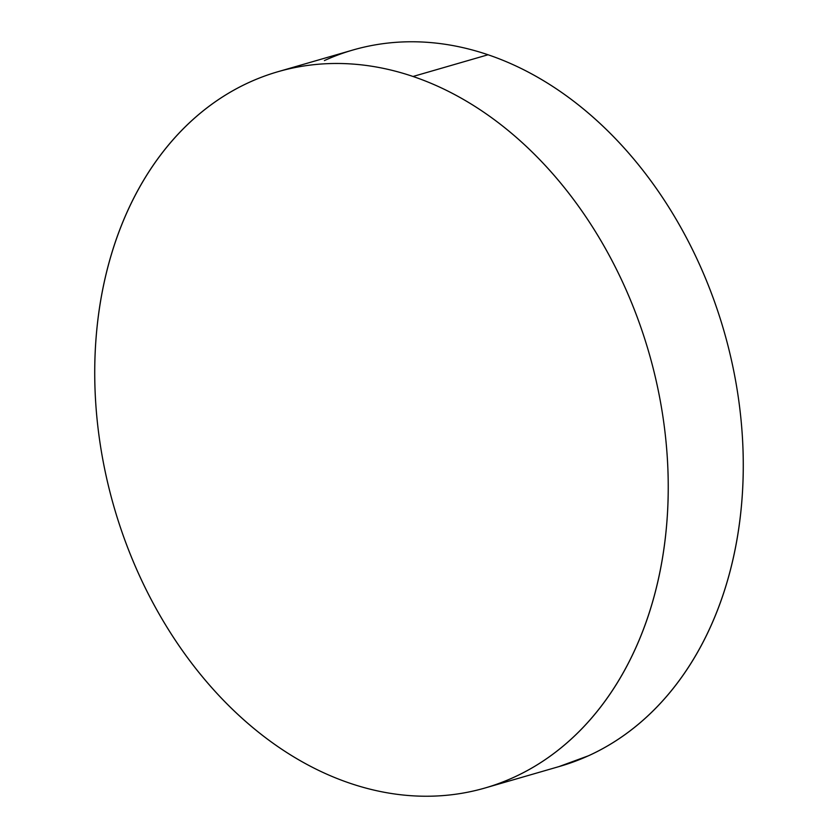 <?xml version="1.0" encoding="UTF-8"?>
<svg xmlns="http://www.w3.org/2000/svg" width="838" height="838" viewBox="0 0 838 838"><rect width="100%" height="100%" fill="white"/><g stroke="black" fill="none" stroke-linecap="round" stroke-linejoin="round"><path stroke-width="1.26" d="M485.118 787.971L560.151 766.257A372.805 278.352 -106.1 0 0 740.865 418.099A372.805 278.352 -106.1 0 0 488.051 54.763L413.019 76.478A372.805 278.352 73.9 0 1 665.833 439.814A372.805 278.352 73.9 0 1 485.118 787.971A372.805 278.352 73.9 0 1 349.949 783.237A372.805 278.352 73.9 0 1 97.135 419.901A372.805 278.352 73.9 0 1 277.849 71.743A372.805 278.352 73.9 0 1 413.019 76.478L488.051 54.763A372.805 278.352 -106.1 0 0 352.882 50.029L279.106 71.377M413.019 76.478C394.31 70.13 375.571 66.097 356.81 64.4C338.049 62.693 319.634 63.353 301.544 66.359C283.464 69.376 266.065 74.687 249.357 82.292C232.65 89.907 216.937 99.67 202.241 111.58C187.544 123.5 174.136 137.338 162.017 153.103C149.897 168.867 139.297 186.256 130.225 205.258C121.154 224.27 113.769 244.528 108.092 266.055C102.404 287.57 98.528 309.934 96.464 333.136C94.39 356.339 94.16 379.939 95.783 403.937C97.407 427.925 100.843 451.86 106.091 475.733C111.339 499.595 118.294 522.943 126.978 545.758C135.651 568.583 145.875 590.444 157.638 611.342C169.412 632.24 182.495 651.775 196.909 669.95C211.323 688.113 226.773 704.58 243.271 719.318C259.77 734.067 276.99 746.826 294.945 757.573C312.899 768.331 331.23 776.889 349.949 783.237C368.657 789.585 387.397 793.617 406.158 795.314C424.918 797.022 443.333 796.362 461.424 793.356C479.504 790.339 496.903 785.028 513.61 777.423C530.318 769.808 546.03 760.045 560.727 748.125C575.423 736.214 588.831 722.377 600.951 706.612C613.07 690.847 623.671 673.459 632.742 654.447C641.814 635.445 649.199 615.186 654.876 593.66C660.564 572.145 664.44 549.78 666.503 526.578C668.577 503.376 668.808 479.776 667.184 455.778C665.561 431.79 662.125 407.855 656.877 383.982C651.629 360.12 644.673 336.771 635.99 313.957C627.316 291.132 617.093 269.27 605.329 248.373C593.555 227.475 580.472 207.939 566.059 189.765C551.645 171.601 536.194 155.135 519.696 140.386C503.198 125.648 485.977 112.889 468.023 102.142C450.069 91.384 431.738 82.826 413.019 76.478M558.894 766.623L588.643 755.708C605.35 748.093 621.063 738.33 635.759 726.42C650.456 714.5 663.864 700.662 675.983 684.897C688.103 669.133 698.703 651.744 707.775 632.742C716.846 613.73 724.231 593.472 729.908 571.945C735.596 550.43 739.472 528.066 741.536 504.864C743.61 481.661 743.84 458.061 742.217 434.063C740.593 410.075 737.157 386.14 731.909 362.267C726.661 338.405 719.706 315.057 711.022 292.242C702.349 269.417 692.125 247.556 680.362 226.658C668.588 205.76 655.505 186.225 641.091 168.05C626.677 149.887 611.227 133.42 594.729 118.682C578.23 103.933 561.01 91.174 543.055 80.427C525.101 69.669 506.77 61.111 488.051 54.763C469.343 48.415 450.603 44.383 431.842 42.686C413.082 40.978 394.667 41.638 376.576 44.644C358.496 47.661 341.097 52.972 324.39 60.577"/></g></svg>
